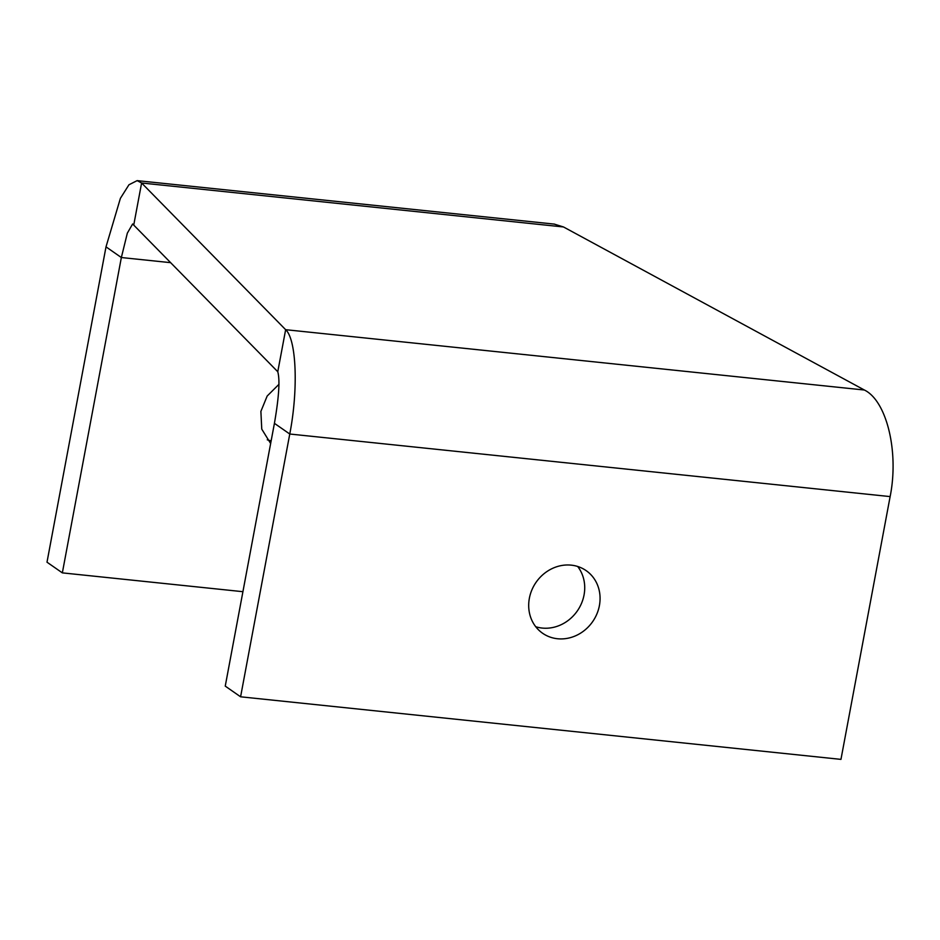 <?xml version="1.0" encoding="UTF-8"?>
<svg xmlns="http://www.w3.org/2000/svg" width="940" height="940" viewBox="0 0 940 940"><rect width="100%" height="100%" fill="white"/><g stroke="black" fill="none" stroke-linecap="round" stroke-linejoin="round"><path stroke-width="1.41" d="M577.677 566.491A38.129 34.451 -55.2 0 1 584.057 594.926A38.129 34.451 -55.2 0 1 535.741 626.733M529.361 598.298A38.129 34.451 -55.2 0 1 586.172 570.651A38.129 34.451 -55.2 0 1 599.403 605.607A38.129 34.451 -55.2 0 1 542.591 633.243A38.129 34.451 -55.2 0 1 529.361 598.298M274.421 423.341L225.248 686.118L240.593 696.798L289.767 434.022C298.497 389.054 296.417 339.258 285.642 329.693L277.77 371.735C280.061 379.936 278.945 397.138 274.421 423.341L289.767 434.022L890.133 496.59C899.145 451.658 886.643 400.781 864.377 390.018L563.495 226.963L141.611 182.995L285.642 329.693L864.377 390.018M890.133 496.59L840.959 759.379L240.593 696.798M242.92 591.695L62.346 572.871L121.354 257.536L127.335 233.143L132.634 223.979L277.77 371.735M133.75 225.036L141.611 182.995L137.158 180.621L128.956 184.769L120.391 198.34L106.008 246.856L47 562.191L62.346 572.871M554.271 224.108L563.495 226.963M278.957 384.319L267.171 396.034L260.885 411.391L261.755 429.11L270.649 443.527M267.266 439.814A38.129 34.451 124.8 0 0 271.155 440.789M170.692 262.671L121.354 257.536L106.008 246.856M554.553 224.131L137.158 180.633"/></g></svg>
